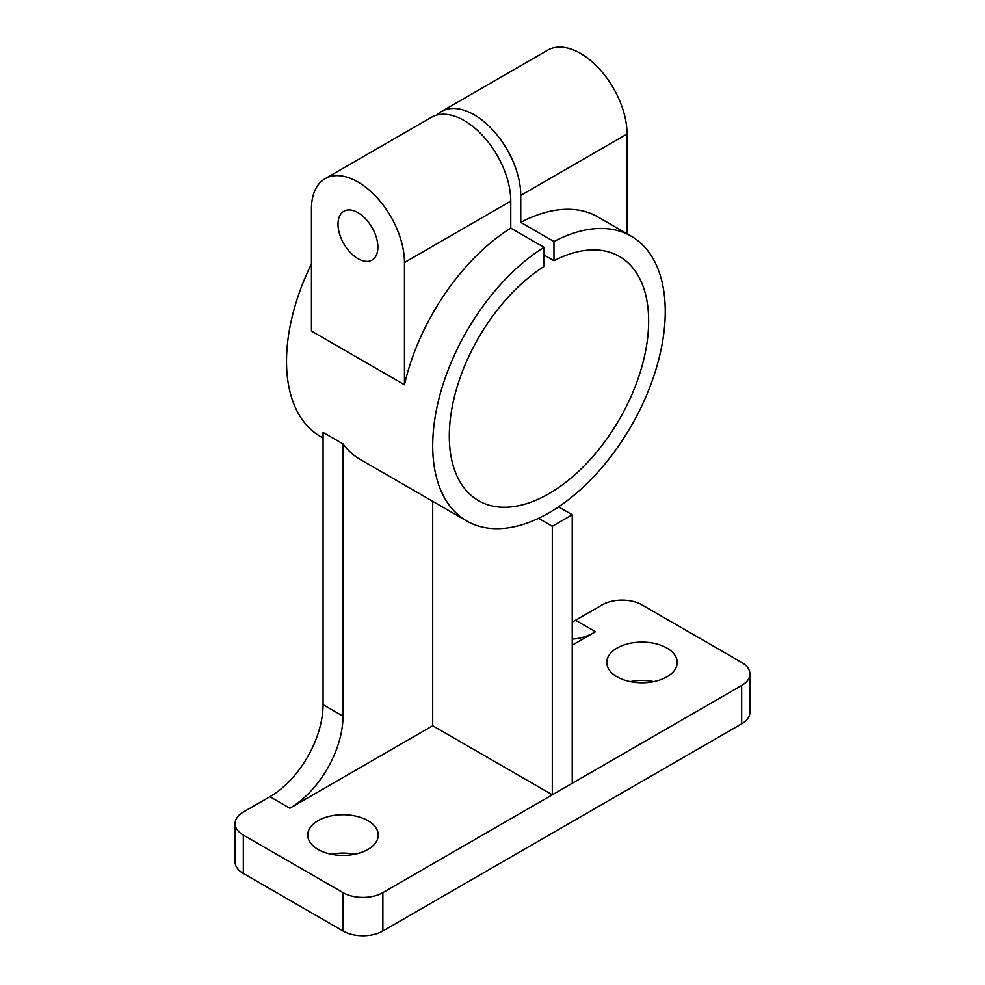 <?xml version="1.0" encoding="UTF-8"?>
<svg xmlns="http://www.w3.org/2000/svg" width="985" height="985" viewBox="0 0 985 985"><rect width="100%" height="100%" fill="white"/><g stroke="black" fill="none" stroke-linecap="round" stroke-linejoin="round"><path stroke-width="1.48" d="M436.737 115.11A65.773 37.972 60 0 1 441.342 111.576A65.773 37.972 60 0 1 492.032 129.195A65.773 37.972 60 0 1 520.745 195.399L520.745 222.376L553.964 241.547L553.964 260.754A140.953 81.373 -60 0 1 619.454 256.506A140.953 81.373 -60 0 1 619.454 419.265A140.953 81.373 -60 0 1 478.501 500.639A140.953 81.373 -60 0 1 455.969 390.897A140.953 81.373 -60 0 1 543.991 266.504L543.991 247.309L510.772 228.126L510.772 201.149A65.773 37.972 -120 0 0 482.059 134.957A65.773 37.972 -120 0 0 431.368 117.326L325.062 178.704A65.773 37.972 -120 0 0 311.445 208.82L311.445 331.058L404.466 384.766L404.466 262.527A65.773 37.972 -120 0 0 375.753 196.335A65.773 37.972 -120 0 0 325.062 178.704M553.964 260.754L543.991 255.004M543.991 247.309A164.446 94.942 120 0 0 440.627 392.424A164.446 94.942 120 0 0 466.755 520.979A164.446 94.942 120 0 0 631.2 426.037A164.446 94.942 120 0 0 631.2 236.166L597.981 216.983A164.446 94.942 120 0 0 520.745 222.376M627.051 233.765L627.051 134.022L520.745 195.399M510.772 228.126A164.446 94.942 120 0 0 404.466 384.766M441.342 111.576L547.648 50.198A65.773 37.972 60 0 1 598.338 67.817A65.773 37.972 60 0 1 627.051 134.022M377.883 247.186A28.196 16.277 60 0 1 372.047 260.089A28.196 16.277 60 0 1 343.851 243.812A28.196 16.277 60 0 1 343.851 211.258A28.196 16.277 60 0 1 365.583 218.818A28.196 16.277 60 0 1 377.883 247.186M323.068 438.029L320.581 436.589A164.446 94.942 -60 0 1 311.445 263.869M243.332 873.436L243.332 835.083A28.196 16.277 180 0 1 235.07 823.571L235.07 861.937A28.196 16.277 0 0 0 243.332 873.436L343.002 930.985A28.196 16.277 0 0 0 382.869 930.985L741.668 723.827A28.196 16.277 0 0 0 749.93 712.327L749.93 673.962A28.196 16.277 180 0 0 741.668 662.449L641.998 604.913A28.196 16.277 180 0 0 602.13 604.913L575.56 620.255A75.168 43.402 -60 0 1 572.236 622.052M432.698 501.316L432.698 725.748L289.849 808.229A75.168 43.402 120 0 0 343.002 716.157L323.068 704.644A75.168 43.402 -60 0 1 269.915 796.717L243.332 812.059A28.196 16.277 180 0 0 235.07 823.571M323.068 704.644L323.068 432.39L343.002 443.89A164.446 94.942 -60 0 0 360.448 459.601L466.755 520.979M572.236 639.006A75.168 43.402 120 0 0 595.494 631.767L572.236 645.187M243.332 835.083L343.002 892.619L343.002 930.985M382.869 930.985L382.869 892.619A28.196 16.277 180 0 1 343.002 892.619M382.869 892.619L741.668 685.474L741.668 723.827M749.93 673.962A28.196 16.277 180 0 1 741.668 685.474M617.078 676.843A35.238 20.34 180 0 1 606.76 662.449A35.238 20.34 180 0 1 641.998 642.109A35.238 20.34 180 0 1 677.237 662.449A35.238 20.34 180 0 1 655.481 681.251A35.238 20.34 180 0 1 617.078 676.843M318.081 849.464A35.238 20.34 180 0 1 307.763 835.083A35.238 20.34 180 0 1 343.002 814.73A35.238 20.34 180 0 1 378.24 835.083A35.238 20.34 180 0 1 356.484 853.872A35.238 20.34 180 0 1 318.081 849.464M354.748 854.266A35.238 20.34 0 0 0 331.256 854.266M653.745 681.632A35.238 20.34 0 0 0 630.252 681.632M631.2 236.166A164.446 94.942 120 0 0 553.964 241.547M343.002 716.157L343.002 443.89M558.544 506.856L572.236 514.761L572.236 783.297L552.302 794.796L552.302 526.261L538.536 518.319M432.698 725.748L552.302 794.796M572.236 514.761L552.302 526.261M510.772 201.149L404.466 262.527M269.915 796.717L289.849 808.229M595.494 631.767L575.56 620.255"/></g></svg>
